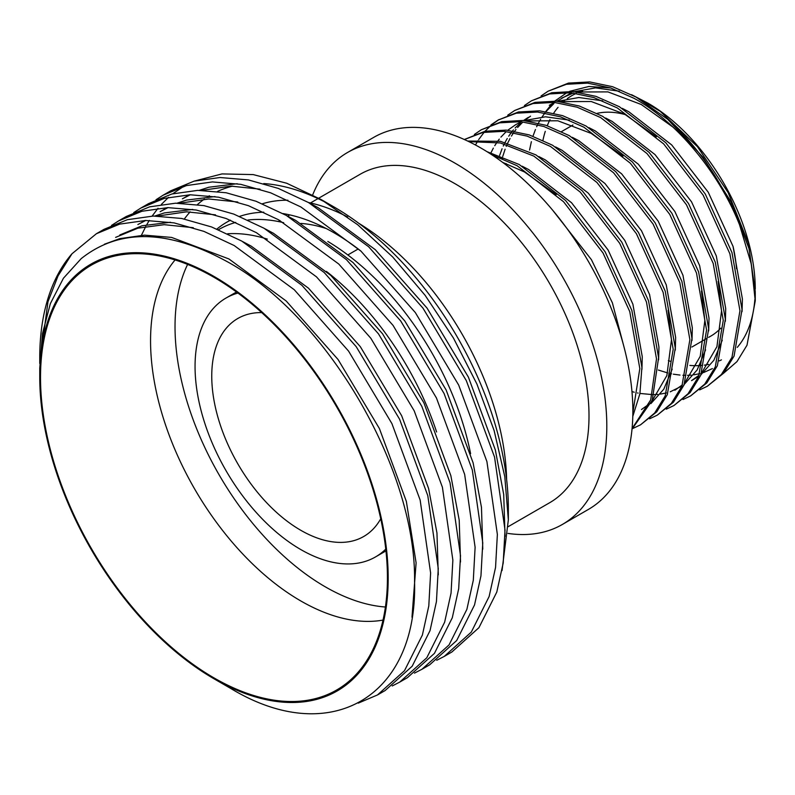 <?xml version="1.0" encoding="UTF-8"?>
<svg xmlns="http://www.w3.org/2000/svg" width="795" height="795" viewBox="0 0 795 795"><rect width="100%" height="100%" fill="white"/><g stroke="black" fill="none" stroke-linecap="round" stroke-linejoin="round"><path stroke-width="1.19" d="M213.974 677.887A245.297 141.629 60 0 1 48.127 440.539A245.297 141.629 60 0 1 116.785 255.593A245.297 141.629 60 0 1 213.974 277.306A245.297 141.629 60 0 1 367.181 472.141A245.297 141.629 60 0 1 357.641 672.769A245.297 141.629 60 0 1 213.974 677.887M383.011 620.1A212.414 122.639 60 0 1 300.758 600.931A212.414 122.639 60 0 1 168.629 433.692A212.414 122.639 60 0 1 175.079 259.955M227.599 233.78A212.414 122.639 60 0 1 267.349 239.116M385.416 607.012A212.414 122.639 60 0 1 325.234 586.799A212.414 122.639 60 0 1 187.61 264.417M218.486 229.715L219.023 229.407A212.414 122.639 60 0 1 235.727 222.411M247.911 220.026A212.414 122.639 60 0 1 283.706 222.709M385.764 549.106A149.48 86.297 60 0 1 375.488 556.947A149.48 86.297 60 0 1 300.758 549.544A149.48 86.297 60 0 1 203.103 417.822A149.48 86.297 60 0 1 226.018 298.046A149.48 86.297 60 0 1 237.944 293.067M597.025 113.377A125.878 72.673 60 0 1 625.635 114.719M380.735 518.777A125.878 72.673 60 0 1 363.693 536.506A125.878 72.673 60 0 1 300.758 530.275A125.878 72.673 60 0 1 218.526 419.353A125.878 72.673 60 0 1 237.814 318.487A125.878 72.673 60 0 1 261.694 312.594M312.703 194.884A214.779 124 60 0 1 347.554 152.481A214.779 124 60 0 1 454.939 163.114A214.779 124 60 0 1 595.246 352.374A214.779 124 60 0 1 562.323 524.481A214.779 124 60 0 1 507.955 533.415M347.554 152.481L373.61 137.436A214.779 124 60 0 1 480.995 148.069A214.779 124 60 0 1 621.302 337.328A214.779 124 60 0 1 588.38 509.436L562.323 524.481M310.457 202.964L360.135 174.274A189.598 109.462 60 0 1 454.939 183.665A189.598 109.462 60 0 1 578.8 350.744A189.598 109.462 60 0 1 549.743 502.678L508.253 526.628M282.941 213.567A214.779 124 60 0 1 334.129 232.856A214.779 124 60 0 1 360.721 250.922M358.605 223.176A214.779 124 60 0 1 506.624 479.564M334.139 207.048L321.061 199.505L334.129 207.048A246.39 142.255 60 0 1 334.139 207.048A246.39 142.255 60 0 1 508.353 508.81L508.353 519.831L504.785 476.593L494.122 430.552L476.891 383.995L453.468 338.084L425.146 295.362L392.73 257.014L357.72 224.766L321.061 199.505L286.697 183.238L253.217 174.592L221.994 173.916L193.871 181.21M502.033 570.581L508.353 519.831M184.351 218.993A246.39 142.255 60 0 1 190.134 211.848M197.468 204.554A246.39 142.255 60 0 1 204.305 199.108M207.823 196.733A246.39 142.255 60 0 1 209.383 195.769M217.562 191.416A246.39 142.255 60 0 1 232.587 186.129M263.731 183.566A246.39 142.255 60 0 1 327.759 203.5M183.625 186.368L172.823 193.742M168.52 197.359L161.385 204.404M158.016 208.27L152.123 216.091M149.281 220.434L146.797 224.627M145.813 226.406L141.43 235.26M156.009 199.744L163.124 195.202L186.457 185.573L212.374 181.926L240.786 184.341L270.668 192.827L300.898 206.968L361 251.18L415.338 312.574L458.685 385.088L486.908 461.547L497.362 534.429L495.553 567.421L489.134 596.508L471.286 632.105L444.246 656.412L436.723 660.267M163.124 195.202L170.776 190.78L194.099 181.151L220.026 177.514L248.438 179.928L278.32 188.415L308.54 202.556L368.651 246.758L422.98 308.152L466.327 380.666L494.56 457.135L505.014 530.007L503.205 563.009L496.786 592.096L478.928 627.682L451.888 651.989L444.246 656.412M71.987 253.764L58.045 275.895L47.968 301.752L39.75 363.444L39.75 357.74A269.992 155.88 60 0 1 71.987 253.764L96.374 233.74L119.697 224.111L145.624 220.473L174.035 222.878L203.908 231.375L234.137 245.506L294.249 289.718L348.578 351.112L391.925 423.626L420.158 500.095L430.612 572.966L428.793 605.959L422.384 635.046L404.526 670.642L377.486 694.949L358.257 703.128M96.374 233.74L104.016 229.328L127.349 219.698L153.266 216.051L181.677 218.466L211.559 226.953L241.789 241.094L301.891 285.306L356.23 346.7L399.577 419.213L427.799 495.673L438.264 568.554L436.445 601.547L430.025 630.634L412.178 666.22L385.138 690.537L377.486 694.949M111.509 225.432L118.614 220.901L141.947 211.261L167.874 207.624L196.286 210.039L226.168 218.526L256.387 232.667L316.499 276.869L370.828 338.263L414.175 410.776L442.408 487.246L452.862 560.117L451.053 593.12L444.634 622.207L426.776 657.793L399.736 682.1L392.223 685.956M118.624 220.891L126.276 216.478L149.599 206.849L175.526 203.202L203.927 205.617L233.81 214.103L264.039 228.245L324.141 272.456L378.48 333.85L421.827 406.364L450.059 482.833L460.514 555.705L458.695 588.697L452.285 617.785L434.428 653.381L407.388 677.688L399.736 682.1M133.759 212.583L140.864 208.052L164.197 198.412L190.124 194.775L218.536 197.19L248.418 205.676L278.638 219.817L338.75 264.019L393.078 325.423L436.425 397.927L464.658 474.396L475.112 547.268L473.303 580.27L466.884 609.358L449.036 644.944L421.986 669.251L414.473 673.117M140.874 208.052L148.526 203.629L171.849 194L197.776 190.363L226.187 192.768L256.06 201.264L286.289 215.405L346.401 259.607L400.73 321.001L444.077 393.515L472.309 469.984L482.764 542.856L480.955 575.848L474.536 604.935L456.678 640.531L429.638 664.839L421.996 669.251M230.659 688.41L213.974 678.771A246.39 142.255 60 0 1 39.75 377.009A246.39 142.255 60 0 1 213.974 276.422A246.39 142.255 60 0 1 388.189 578.184A246.39 142.255 60 0 1 213.974 678.771L230.659 688.41C329.617 748.453 417.822 697.603 414.563 581.443C416.341 467.887 324.907 312.475 223.604 259.736C166.006 229.268 118.515 228.92 81.14 258.683L63.431 278.23L50.373 303.581L42.443 333.711L39.75 368.174L39.75 377.009M755.25 291.368L748.214 242.843L728.15 192.589L697.473 146.717L660.218 111.33L647.885 103.102A151.835 87.669 60 0 1 647.885 103.112A151.835 87.669 60 0 1 755.25 289.072M754.843 299.566A151.835 87.669 60 0 1 737.263 347.375M721.453 359.857A151.835 87.669 60 0 1 719.276 360.89M708.593 364.388A151.835 87.669 60 0 1 704.34 365.134M702.532 365.352A151.835 87.669 60 0 1 689.861 365.422M670.155 361.218A151.835 87.669 60 0 1 668.366 360.602M647.885 103.112L631.548 94.684M739.549 224.796A167.576 96.752 60 0 0 667.77 119.359L703.038 157.251L730.963 201.821L748.999 248.567L755.25 292.421L755.25 300.898L751.275 264.019L739.549 224.796C718.789 172.197 676.277 121.158 633.973 98.292L610.58 87.937L587.594 83.127L566.378 84.29L548.103 91.196L541.107 95.927M723.44 373.352L736.995 361.586L747.002 345.219L755.25 300.898M632.86 412.645L639.816 368.562L629.759 311.59L603.027 252.979L563.546 201.731L517.157 165.738L491.837 154.777M632.79 416.411L639.905 393.724L641.903 367.36L631.846 310.388L605.114 251.777L565.633 200.519L519.244 164.535L486.987 151.666M632.065 428.604L650.707 399.885L656.511 358.923L646.444 301.961L619.712 243.34L580.231 192.092L533.843 156.098L500.303 142.931L468.841 141.619M632.015 429.161L652.238 400.233L658.598 357.72L648.531 300.758L621.799 242.137L582.318 190.889L535.929 154.896L500.502 141.321L467.649 141.043M632.939 428.425L640.581 424.798L654.683 413.003L665.216 395.84L673.196 349.293L663.129 292.322L636.407 233.71L596.916 182.452L550.528 146.469L527.135 136.114L504.149 131.304L482.933 132.467L464.379 139.532M640.571 424.798L656.769 411.8L667.303 394.638L675.283 348.081L665.216 291.119L638.494 232.508L599.003 181.25L552.614 145.256L529.222 134.911L506.226 130.102L485.02 131.264L464.658 139.373M649.624 418.786L657.266 415.159L671.368 403.373L681.911 386.201L689.881 339.654L679.824 282.692L653.093 224.071L613.611 172.823L567.223 136.829L543.82 126.484L520.834 121.665L499.628 122.828L481.353 129.734L474.347 134.474M657.266 415.159L673.454 402.171L683.998 384.999L691.968 338.451L681.911 281.48L655.179 222.868L615.698 171.621L569.309 135.627L545.907 125.282L522.921 120.462L501.705 121.625L481.353 129.734M666.309 409.157L673.951 405.529L688.063 393.734L698.596 376.572L706.576 330.014L696.509 273.053L669.778 214.441L630.296 163.184L583.908 127.19L560.505 116.845L537.519 112.035L516.313 113.198L498.038 120.095L491.042 124.835M673.951 405.529L690.149 392.531L700.683 375.369L708.663 328.812L698.596 271.85L671.864 213.229L632.383 161.981L585.995 125.988L562.592 115.643L539.606 110.823L518.4 111.986L498.038 120.095M683.004 399.517L690.646 395.89L704.748 384.104L715.281 366.932L723.261 320.385L713.204 263.413L686.473 204.802L646.991 153.554L600.603 117.561L577.2 107.216L554.214 102.396L532.998 103.559L514.723 110.465L507.727 115.196M690.646 395.89L706.834 382.892L717.368 365.73L725.348 319.183L715.281 262.211L688.559 203.6L649.078 152.342L602.69 116.358L579.287 106.003L556.301 101.194L535.085 102.356L514.723 110.465M699.689 389.888L707.331 386.251L721.433 374.465L731.976 357.303L739.956 310.746L729.889 253.784L703.158 195.163L663.676 143.915L617.288 107.921L593.885 97.576L570.899 92.757L549.693 93.929L531.418 100.826L524.412 105.566M707.331 386.251L723.52 373.262L734.063 356.09L742.033 309.543L731.976 252.581L705.245 193.96L665.763 142.712L619.375 106.719L595.972 96.374L572.986 91.554L551.78 92.717L531.418 100.826M499.091 119.508L492.175 124.388M491.231 125.173L485.01 131.264M484.175 132.218L478.679 139.562M477.954 140.705L475.45 144.988M667.77 119.359L636.06 97.079L612.667 86.734L589.671 81.925L568.465 83.087L548.103 91.196M542.935 140.347A151.835 87.669 60 0 1 545.281 131.334M547.268 125.729A151.835 87.669 60 0 1 550.011 119.608M553.737 113.129A151.835 87.669 60 0 1 558.05 107.325M563.148 102.028A151.835 87.669 60 0 1 564.539 100.806M567.272 98.65A151.835 87.669 60 0 1 576.266 93.373M578.909 92.25A151.835 87.669 60 0 1 582.646 90.958M610.639 87.957L588.866 86.486L569.588 91.346M567.093 92.538L554.811 101.084M553.479 102.336L552.078 103.757M551.283 104.612L545.748 111.548M216.906 229.059A214.779 124 60 0 1 226.744 222.222A214.779 124 60 0 1 230.48 220.215M239.603 216.399A214.779 124 60 0 1 263.791 212.195M262.4 203.768A214.779 124 60 0 1 287.909 200.231M308.53 202.546A214.779 124 60 0 1 347.614 216.965M300.947 223.425A189.598 109.462 60 0 1 326.258 228.553M733.089 246.569A125.878 72.673 60 0 1 736.508 268.77M720.777 328.146A125.878 72.673 60 0 1 710.819 336.096L708.574 337.388M327.838 241.461A212.414 122.639 60 0 1 470.6 453.677M326.417 271.423A212.414 122.639 60 0 1 436.614 431.973M115.623 237.377L137.873 228.185L164.267 224.677L193.274 227.698M137.873 224.528L145.783 220.463M157.698 216.031L186.517 211.828L215.524 214.849M167.258 207.644L160.123 211.679L168.033 207.614M179.948 203.182L208.767 198.979L237.775 202.01M189.508 194.795L182.373 198.839L190.293 194.775M202.198 190.333L231.017 186.129L260.035 189.16M104.403 244.234L119.797 238.629L144.511 235.141L171.611 237.427L228.92 258.951L286.24 301.037L338.054 359.499L379.404 428.545L406.344 501.367L416.103 562.86L411.989 617.238M119.797 234.972L142.047 225.78L170.488 222.262M242.853 241.69L251.17 246.102L308.49 288.188L360.304 346.65L401.654 415.706L428.604 488.518L436.962 533.008L438.284 574.835M142.047 222.123L145.008 220.483M154.806 216.031L164.297 212.931L192.738 209.413M265.103 228.841L273.43 233.263L330.74 275.348L382.554 333.801L423.904 402.856L450.854 475.668L459.212 520.159L460.534 561.986M177.056 203.182L186.547 200.082L214.998 196.574M287.353 216.002L295.68 220.414L352.99 262.499L404.804 320.961L446.154 390.007L473.104 462.829L481.462 507.309L482.784 549.146M199.306 190.333L208.797 187.242L237.248 183.725M309.613 203.152L317.93 207.565L375.25 249.65L427.064 308.112L468.414 377.158L495.355 449.98L503.712 494.47L505.044 536.297M660.218 111.33L639.011 98.749M619.375 91.216L595.554 87.887L574.368 91.683M571.555 92.816L556.878 101.243M658.32 370.033L667.651 372.934M670.871 373.69L671.527 373.819M673.335 374.177L680.013 375.071M682.905 375.27L685.737 375.339M687.486 375.32L691.163 375.111M693.777 374.823L699.779 373.67M703.595 372.547L712.419 368.572M742.063 311.6L742.391 298.91L733.02 246.331L708.246 192.231L671.695 144.929L628.766 111.727L622.316 108.388M602.69 100.856L578.869 97.517L557.673 101.313M554.86 102.456L549.275 105.268M699.193 375.161L691.561 380.616L698.696 376.343M700.961 374.713L713.84 360.304L722.267 340.23M725.378 321.24L725.706 308.54L716.325 255.97L691.561 201.87L655 154.568L612.07 121.367L605.631 118.028M530.533 116.15L524.67 120.452M522.822 122.072L517.605 127.488M515.975 129.486L514.673 131.205M513.679 132.606L511.433 136.074M510.042 138.479L507.697 143.07M506.962 144.67L506.246 146.35M505.113 149.212L502.678 156.665M631.965 391.587L634.271 392.203M637.491 392.959L638.146 393.088M639.965 393.446L652.367 394.608M654.106 394.588L657.783 394.38M660.397 394.091L666.409 392.939M670.215 391.816L682.001 385.982M684.276 384.343L697.155 369.933L705.582 349.87M708.683 330.879L709.011 318.179L699.64 265.6L674.866 211.5L638.315 164.207L595.385 130.996L588.946 127.657M569.309 120.124L545.489 116.795L524.303 120.592M521.48 121.724L515.895 124.537L507.975 130.092M506.127 131.702L500.91 137.118M499.28 139.115L497.988 140.844M496.984 142.245L494.748 145.714M493.347 148.108L491.002 152.71M691.998 340.508L692.326 327.818L682.955 275.239L658.181 221.139L621.63 173.837L578.69 140.636L572.251 137.297M645.659 407.11L648.631 405.251M650.896 403.612L663.775 389.212L672.202 369.138M675.303 350.148L675.641 337.448L666.26 284.868L641.495 230.769L604.935 183.476L562.005 150.275L555.566 146.926M658.618 359.777L658.946 347.087L649.575 294.508L624.8 240.408L588.25 193.106L545.32 159.904L538.871 156.565M641.933 369.417L642.261 356.716L632.88 304.147L608.115 250.037L571.555 202.745L528.625 169.544L522.186 166.205M502.559 158.662L494.937 156.863M623.886 346.541L612.379 302.806L591.42 259.677L552.535 210.049M673.067 127.17L641.277 104.503L607.927 91.892L577.11 92.001M573.394 93.005L561.797 98.043M553.877 103.588L545.996 111.588M544.913 112.96L542.091 116.915M540.64 119.21L538.444 123.106M537.659 124.646L536.645 126.753M535.452 129.496L532.968 136.213M531.368 141.689L529.549 150.056M656.382 136.81L624.592 114.142L591.242 101.522L560.425 101.631M701.756 372.766L716.921 346.69L721.532 310.954L718.163 281.42M528.417 117.312L523.498 120.512M520.496 122.857L515.11 127.995M513.431 129.893L512.626 130.867M511.543 132.228L508.711 136.184M507.26 138.479L505.064 142.375M504.278 143.915L503.275 146.022M502.072 148.764L499.588 155.482M674.866 390.246L682.498 384.79M685.061 382.405L700.236 356.329L704.847 320.584L701.478 291.059M623.002 156.078L591.212 133.411L557.861 120.79L527.045 120.9M641.486 409.514L649.127 404.059M651.681 401.674L666.856 375.598L671.467 339.863L668.098 310.328M556.252 194.616L524.452 171.949L502.649 162.369M375.488 556.947L385.963 550.905M347.842 254.957L358.207 248.974M505.073 164.187L506.137 163.571M561.518 131.602L572.897 125.024M226.744 222.222L230.331 220.155M278.32 221.517L279.969 220.563M287.631 216.141L289.778 214.898M691.889 347.027L706.497 338.591M226.018 298.046L236.483 292.003"/></g></svg>
